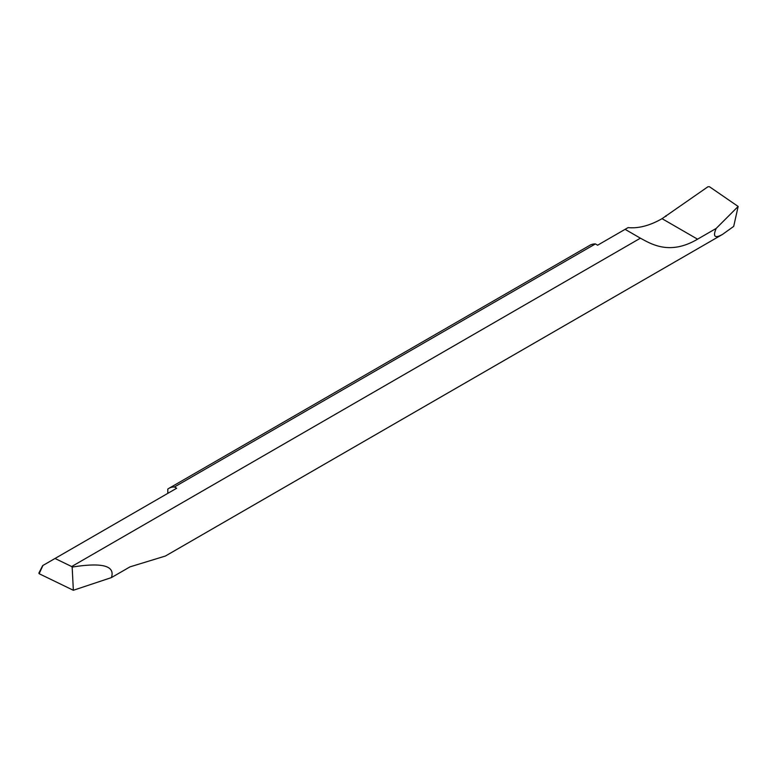 <?xml version="1.0" encoding="UTF-8"?>
<svg xmlns="http://www.w3.org/2000/svg" width="777" height="777" viewBox="0 0 777 777"><rect width="100%" height="100%" fill="white"/><g stroke="black" fill="none" stroke-linecap="round" stroke-linejoin="round"><path stroke-width="1.17" d="M640.413 238.18L625.096 229.341L597.61 245.211L595.396 243.929L174.446 486.965L176.661 488.247L55.021 558.478L71.669 566.54L640.413 238.18C650.941 243.842 669.551 255.711 697.561 239.18L716.171 228.438C712.664 236.732 714.791 238.704 722.581 234.363L733.692 226.398L738.15 206.459L709.459 186.723L708.002 186.723L662.043 218.667A94.794 54.73 -60 0 1 628.098 227.612L625.096 229.341M174.446 486.965A28.438 16.424 -120 0 0 168.988 488.296L589.937 245.26A28.438 16.424 60 0 1 595.396 243.929M168.988 488.296A28.438 16.424 -120 0 0 167.793 489.112L167.793 493.366M722.581 234.363L165.414 556.031L130.021 566.851L111.412 577.593C115.365 565.753 102.282 562.247 72.164 567.084L71.669 566.54M72.164 567.084L73.349 590.277L39.151 573.717L42.92 565.462L55.021 558.478M111.412 577.593L73.349 590.277M666.025 216.365L665.85 215.724M716.171 228.438L738.15 206.459M697.561 239.18L662.043 218.667M42.677 565.598L38.85 573.144"/></g></svg>
